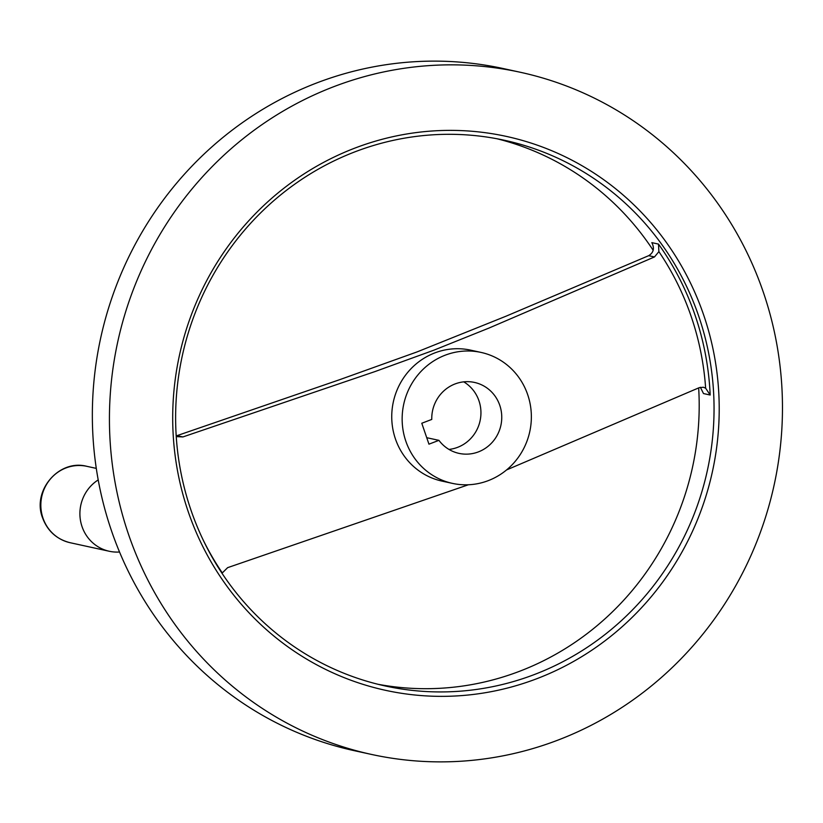 <?xml version="1.0" encoding="UTF-8"?>
<svg xmlns="http://www.w3.org/2000/svg" width="823" height="823" viewBox="0 0 823 823"><rect width="100%" height="100%" fill="white"/><g stroke="black" fill="none" stroke-linecap="round" stroke-linejoin="round"><path stroke-width="1.23" d="M499.767 405.307A36.305 34.936 -77.7 0 1 492.895 441.57A36.305 34.936 -77.7 0 1 459.008 453.38A36.305 34.936 -77.7 0 1 438.926 440.346L428.948 444.163L421.788 423.248L431.766 419.432A36.305 34.936 -77.7 0 1 474.501 382.438A36.305 34.936 -77.7 0 1 499.767 405.307M426.736 437.692L438.926 440.346M463.73 381.851A36.305 34.936 -77.7 0 1 478.955 400.77A36.305 34.936 -77.7 0 1 448.977 449.42M698.665 387.911A279.285 268.73 -77.7 0 1 377.87 684.252M128.573 534.497A349.106 335.907 -77.7 0 1 194.619 185.813A349.106 335.907 -77.7 0 1 520.403 72.29A349.106 335.907 -77.7 0 1 763.333 292.237A349.106 335.907 -77.7 0 1 697.287 640.911A349.106 335.907 -77.7 0 1 371.502 754.434A349.106 335.907 -77.7 0 1 128.573 534.497M371.502 754.434L354.415 750.71A349.106 335.907 -77.7 0 1 111.486 530.763A349.106 335.907 -77.7 0 1 177.531 182.089A349.106 335.907 -77.7 0 1 503.316 68.566L520.403 72.29M227.58 581.367A279.285 268.73 -77.7 0 1 190.936 510.023A279.285 268.73 -77.7 0 1 243.773 231.078A279.285 268.73 -77.7 0 1 504.396 140.26A279.285 268.73 -77.7 0 1 698.737 316.217A279.285 268.73 -77.7 0 1 645.901 595.163A279.285 268.73 -77.7 0 1 385.277 685.981A279.285 268.73 -77.7 0 1 227.58 581.367M703.665 315.003A283.472 272.763 -77.7 0 1 536.802 678.718A283.472 272.763 -77.7 0 1 188.241 511.721A283.472 272.763 -77.7 0 1 355.104 148.017A283.472 272.763 -77.7 0 1 703.665 315.003M452.465 483.389L442.064 481.126A67.023 64.492 -77.7 0 1 395.421 438.896A67.023 64.492 -77.7 0 1 408.095 371.945A67.023 64.492 -77.7 0 1 470.643 350.145L481.044 352.419A67.023 64.492 -77.7 0 1 527.687 394.649A67.023 64.492 -77.7 0 1 515.013 461.59A67.023 64.492 -77.7 0 1 452.465 483.389A67.023 64.492 -77.7 0 1 405.821 441.159A67.023 64.492 -77.7 0 1 418.496 374.218A67.023 64.492 -77.7 0 1 481.044 352.419M176.204 435.923L339.827 379.629L417.117 351.894L506.186 316.135L648.689 255.675C653.637 252.63 654.686 248.289 651.816 242.631L658.503 244.092L658.884 251.632L654.491 256.941L488.965 328.068L433.762 350.228L374.918 371.595L182.891 436.941L176.245 436.601M506.577 469.933L699.241 387.664L703.367 387.242L705.64 388.199L710.177 395.019L703.49 393.559L700.373 387.283M221.984 573.24L227.642 567.654L468.421 484.757M119.53 552.007A39.103 37.621 -77.7 0 1 109.253 551.256A39.103 37.621 -77.7 0 1 82.043 526.627A39.103 37.621 -77.7 0 1 98.204 479.912M496.948 138.748A279.285 268.73 -77.7 0 1 653.184 250.295M658.884 251.632A275.726 265.304 -77.7 0 1 691.197 316.516A275.726 265.304 -77.7 0 1 705.64 388.199M658.503 244.092A279.285 268.73 -77.7 0 1 695.147 315.435A279.285 268.73 -77.7 0 1 710.177 395.019M222.169 572.726A275.726 265.304 -77.7 0 1 202.942 539.507M86.868 466.332C58.927 458.895 31.85 490.755 42.57 517.842C47.508 531.03 56.715 539.332 70.192 542.727A39.103 37.621 -77.7 0 1 42.981 518.099A39.103 37.621 -77.7 0 1 50.378 479.048A39.103 37.621 -77.7 0 1 86.868 466.332L96.291 468.39M648.689 255.675L654.491 256.941M177.089 435.676L182.891 436.941M70.192 542.727L109.253 551.256"/></g></svg>

